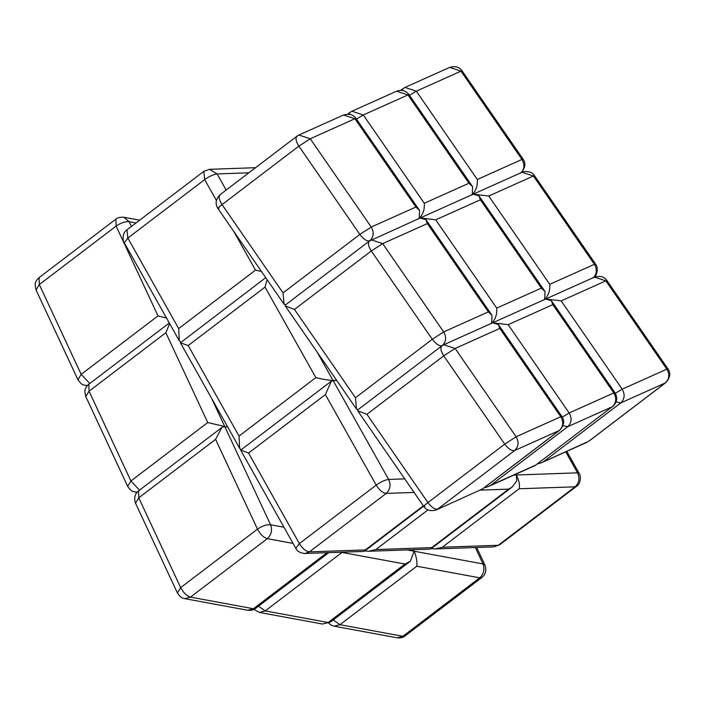 <?xml version="1.0" encoding="UTF-8"?>
<svg xmlns="http://www.w3.org/2000/svg" width="705" height="705" viewBox="0 0 705 705"><rect width="100%" height="100%" fill="white"/><g stroke="black" fill="none" stroke-linecap="round" stroke-linejoin="round"><path stroke-width="1.06" d="M211.641 398.404L224.772 426.551L227.75 427.098L224.772 426.551L221.846 427.486L215.589 439.365L138.77 497.827L180.656 587.626L257.475 529.155L215.589 439.365M158.008 315.893L116.122 226.094L39.304 284.564L81.19 374.355L158.008 315.893L166.512 318.025M416.778 566.221L339.96 624.683L402.899 636.289L479.717 577.827L416.778 566.221C417.316 561.726 416.435 556.73 414.152 551.231L413.438 549.697L414.152 551.231L410.336 561.259L404.978 564.044L342.04 552.447L265.221 610.909L328.16 622.515L404.978 564.044M482.476 488.962L436.236 509.935L482.476 488.962L559.294 430.499L514.632 450.53L437.823 509.001C434.932 509.6 431.627 507.468 427.917 502.595L504.727 444.132L443.736 355.831L366.917 414.302L427.917 502.595C423.837 505.785 422.833 506.983 424.895 506.199M358.008 409.693L356.466 409.015L355.479 397.743L432.297 339.281C436.007 344.155 439.312 346.287 442.202 345.679C440.043 347.336 440.555 350.72 443.736 355.831L455.122 348.473L516.122 436.774L560.783 416.734L499.783 328.442L455.122 348.473L443.78 344.736L441.797 345.917L357.823 409.834L357.673 410.759L366.917 414.302M499.783 328.442L498.338 324.476L492.539 322.864L443.78 344.736M477.32 179.475L521.982 159.445L460.982 71.143L416.32 91.183L477.32 179.475C477.787 185.953 475.893 191.161 471.645 195.118M283.04 292.892L359.858 234.421L298.867 146.129L222.049 204.591L283.04 292.892L284.036 304.163L285.569 304.842M415.906 207.032L354.915 118.731L310.253 138.77L371.253 227.063L415.906 207.032L419.572 210.46L419.193 218.418M537.087 464.04L541.458 462.736L588.543 441.374L665.361 382.912L620.708 402.943L543.89 461.414M561.189 300.885L622.189 389.186L666.851 369.147L605.851 280.854L561.189 300.885L545.652 299.035M216.382 200.458L204.67 179.599L127.852 238.061L178.673 328.583L179.343 340.876L180.841 342.277M178.673 328.583L255.492 270.121L261.432 271.451M513.971 475.064L516.324 474.985L515.884 474.201L516.324 474.985C519.074 480.431 520.008 485.031 519.136 488.768L442.317 547.23L498.285 545.273L575.104 486.811L519.136 488.768M431.284 548.587L435.188 548.939L442.317 547.23M317.171 352.121L333.06 380.436L336.637 380.312L331.376 381.132L325.375 394.589L248.557 453.051L299.387 543.573L376.197 485.111L325.375 394.589M331.376 381.132L240.819 450.054L248.557 453.051M365.357 549.918L363.665 551.433L304.983 553.487L309.398 551.874L365.357 549.918L423.326 505.802M488.759 196.034L549.75 284.335L594.412 264.296L533.412 175.994L488.759 196.034L473.222 194.175M549.75 284.335C550.217 290.804 548.331 296.021 544.084 299.969L544.084 299.969M484.053 487.834L488.415 486.529L535.174 465.494L612.328 406.706L567.675 426.736L490.856 485.207L535.509 465.168M488.415 486.529L490.856 485.207M552.817 304.648L508.155 324.679L569.155 412.98L613.817 392.941L552.817 304.648L551.372 300.683L545.582 299.07L492.619 322.828M508.155 324.679L492.716 322.784M427.345 223.582L382.683 243.622L443.683 331.923L488.345 311.883L427.345 223.582L425.908 219.625L420.11 218.004L369.367 241.057L285.384 304.974L285.234 305.899L294.478 309.442L355.479 397.743M488.345 311.883L492.011 315.32L491.623 323.269M424.287 203.269L468.94 183.238L407.948 94.937L363.286 114.977L424.287 203.269C424.754 209.746 422.859 214.954 418.611 218.911M468.94 183.238L472.606 186.666L472.227 194.624M169.641 323.595L165.86 332.725L89.041 391.196L130.918 480.986L207.737 422.524L165.86 332.725M283.974 527.234L270.579 524.767L224.772 426.551L207.737 422.524M267.107 279.665L265.027 287.094L188.209 345.556L180.418 342.789L265.732 277.664M188.209 345.556L239.03 436.078L239.691 448.371L241.189 449.772M404.732 478.88L388.649 479.444L333.06 380.436C329.138 380.356 323.401 379.413 315.849 377.616L265.027 287.094M427.926 509.918L375.853 549.556L368.733 551.257L364.829 550.913M375.853 549.556L431.821 547.6L430.12 549.116L368.733 551.257M565.745 451.834L577.536 472.843L516.324 474.985L516.783 480.933L512.156 487.04L508.64 489.129L480.413 490.116M491.05 323.762L491.05 323.762C495.298 319.814 497.184 314.597 496.717 308.129L541.378 288.089L545.044 291.526L544.657 299.484M541.378 288.089L480.378 199.788L478.942 195.831L473.143 194.21L420.286 217.924L435.716 219.828L496.717 308.129M293.06 543.414L267.301 538.664L190.482 597.126L253.421 608.732L327.023 552.72M135.519 503.185L138.77 497.827L138.559 490.874C134.796 493.914 133.783 498.012 135.519 503.185L177.404 592.984C181.925 599.435 183.185 597.831 184.728 598.651L247.667 610.248C251.121 610.609 253.774 609.975 255.615 608.353L328.803 552.658M184.728 598.651L190.482 597.126C186.675 595.937 183.397 592.773 180.656 587.626L177.404 592.984M255.615 608.353L247.667 610.248M257.475 529.155C260.215 534.302 263.494 537.474 267.301 538.664C271.399 534.822 272.491 530.195 270.579 524.767C266.56 524.458 262.189 525.921 257.475 529.155M136.021 222.956L129.226 221.705L131.438 226.446M89.799 383.494L81.19 374.355L77.929 379.713L36.043 289.922L39.304 284.564L39.083 277.611L115.902 219.14L116.122 226.094C120.837 222.859 125.208 221.396 129.226 221.705L123.851 217.246L139.687 220.163M87.543 385.397L85.252 385.379C83.639 384.454 82.758 386.419 77.929 379.713M407.023 549.918L482.996 563.929L475.346 547.529M405.093 635.91C403.251 637.532 400.599 638.166 397.144 637.805L405.093 635.91L481.912 577.448C485.666 574.408 486.679 570.31 484.943 565.137L482.996 563.929C484.899 569.349 483.806 573.985 479.717 577.827L481.912 577.448M397.144 637.805L334.205 626.207L339.96 624.683L333.227 619.942M504.727 444.132C508.446 449.006 511.751 451.138 514.632 450.53C518.616 446.697 519.109 442.114 516.122 436.774L504.727 444.132M561.894 416.479L560.783 416.734C563.771 422.075 563.277 426.666 559.294 430.499L559.699 430.262C564.115 425.247 564.846 420.656 561.894 416.479L498.338 324.476M449.64 67.407C455.298 65.829 459.449 66.984 462.092 70.879L460.982 71.143L449.64 67.407L404.978 87.438L402.996 88.618L402.079 90.399M409.482 95.281L416.32 91.183L404.978 87.438M462.092 70.879L523.092 159.18L521.982 159.445C524.969 164.785 524.476 169.367 520.493 173.201M219.035 208.195C216.964 208.98 217.968 207.781 222.049 204.591C218.858 199.48 218.356 196.096 220.515 194.43M297.334 135.968C295.166 137.625 295.677 141.018 298.867 146.129L310.253 138.77L298.911 135.025L296.928 136.206L220.11 194.668C215.695 199.295 214.963 203.886 217.916 208.46L284.036 304.163M369.764 240.828C373.747 236.995 374.24 232.403 371.253 227.063L359.858 234.421C363.577 239.295 366.882 241.427 369.764 240.828C367.605 242.485 368.116 245.869 371.297 250.98L294.478 309.442M298.911 135.025L343.573 114.994L354.915 118.731L356.025 118.466L419.572 210.46M588.948 441.136L665.767 382.674C670.182 377.66 670.913 373.068 667.961 368.891L606.961 280.59C604.317 276.695 600.166 275.54 594.509 277.118L545.749 298.99M667.961 368.891L666.851 369.147C669.838 374.487 669.345 379.079 665.361 382.912L665.767 382.674M594.509 277.118L605.851 280.854L606.961 280.59M616.108 401.876L620.708 402.943C624.683 399.118 625.176 394.527 622.189 389.186L615.324 393.311M255.492 270.121L233.707 231.311M248.821 172.822L217.122 173.932L226.173 190.059M124.291 242.82C122.996 242.264 121.63 233.011 126.979 229.839L127.852 238.061L124.291 242.82L179.343 340.876M203.798 171.368L204.67 179.599C209.35 176.276 213.5 174.391 217.122 173.932L209.57 169.315L203.798 171.368L126.979 229.839M493.87 546.886L499.634 544.824L493.87 546.886L435.188 548.939M575.104 486.811L576.452 486.362C581.81 483.189 580.435 473.936 579.149 473.372L577.536 472.843C579.951 478.307 579.14 482.96 575.104 486.811M414.099 492.434L386.217 493.412L309.398 551.874C305.926 551.442 302.586 548.675 299.387 543.573L295.818 548.331L240.766 450.283M376.197 485.111C379.405 490.213 382.744 492.98 386.217 493.412C390.253 489.561 391.063 484.908 388.649 479.444C385.027 479.902 380.876 481.788 376.197 485.111M522.079 172.258C520.537 171.95 531.129 169.508 534.531 175.739L533.412 175.994L522.079 172.258L473.319 194.139M534.531 175.739L595.522 264.031L594.412 264.296C597.399 269.636 596.906 274.219 592.931 278.052M612.733 406.468C617.122 402.388 617.853 397.796 614.927 392.685L613.817 392.941C616.804 398.281 616.311 402.872 612.328 406.706L535.174 465.494M563.075 425.67L567.675 426.736C571.649 422.903 572.143 418.321 569.155 412.98L562.29 417.104M442.202 345.679C446.177 341.846 446.679 337.263 443.683 331.923L432.297 339.281L371.297 250.98L382.683 243.622L371.35 239.885M356.448 119.075L363.286 114.977L351.945 111.231L349.962 112.412L349.046 114.192M396.607 91.201L407.948 94.937L409.059 94.673C405.807 90.557 401.665 89.403 396.607 91.201L351.945 111.231M88.821 384.243C86.944 385.952 85.86 387.38 85.561 388.525C84.618 389.151 84.697 391.83 85.781 396.554L89.041 391.196L88.821 384.243L169.297 322.987M139.537 490.125L130.918 480.986L127.667 486.353C132.188 492.804 133.448 491.2 134.99 492.02L137.272 492.037M253.923 609.402L259.466 612.425L265.221 610.909L258.488 606.168M410.336 561.259L330.354 622.136L322.405 624.031L259.466 612.425M239.03 436.078L315.849 377.616M431.821 547.6L508.64 489.129M480.378 199.788L435.716 219.828M138.559 490.874L221.846 427.486M36.043 289.922C34.959 285.199 34.889 282.52 35.823 281.894C36.122 280.749 37.206 279.321 39.083 277.611M85.252 385.379L87.235 385.75M115.902 219.14C117.1 217.704 119.744 217.069 123.851 217.246M476.712 547.485L484.943 565.137M328.662 623.176L330.971 625.009L334.205 626.207M357.673 410.759L423.784 506.463C426.428 510.358 430.579 511.513 436.236 509.935M482.141 489.288L559.699 430.262M400.775 90.311L402.996 88.618M520.898 172.963C525.313 167.949 526.045 163.357 523.092 159.18M343.573 114.994C349.231 113.417 353.381 114.571 356.025 118.466M586.965 442.317L541.458 462.736M255.545 167.711L209.57 169.315M499.634 544.824L576.452 486.362M566.785 451.367L579.149 473.372M295.818 548.331C297.369 551.433 300.427 553.152 304.983 553.487M364.555 551.116L423.59 506.181M593.328 277.814L595.099 276.096C596.5 275.373 598.924 267.9 595.522 264.031M614.927 392.685L551.372 300.683M356.466 409.015L285.234 305.899M492.011 315.32L425.908 219.625M349.962 112.412L347.741 114.104M472.606 186.666L409.059 94.673M85.781 396.554L127.667 486.353M136.973 492.381L134.99 492.02M330.354 622.136L322.405 624.031M180.418 342.789L239.691 448.371M431.019 548.798L512.156 487.04M545.044 291.526L478.942 195.831"/></g></svg>
